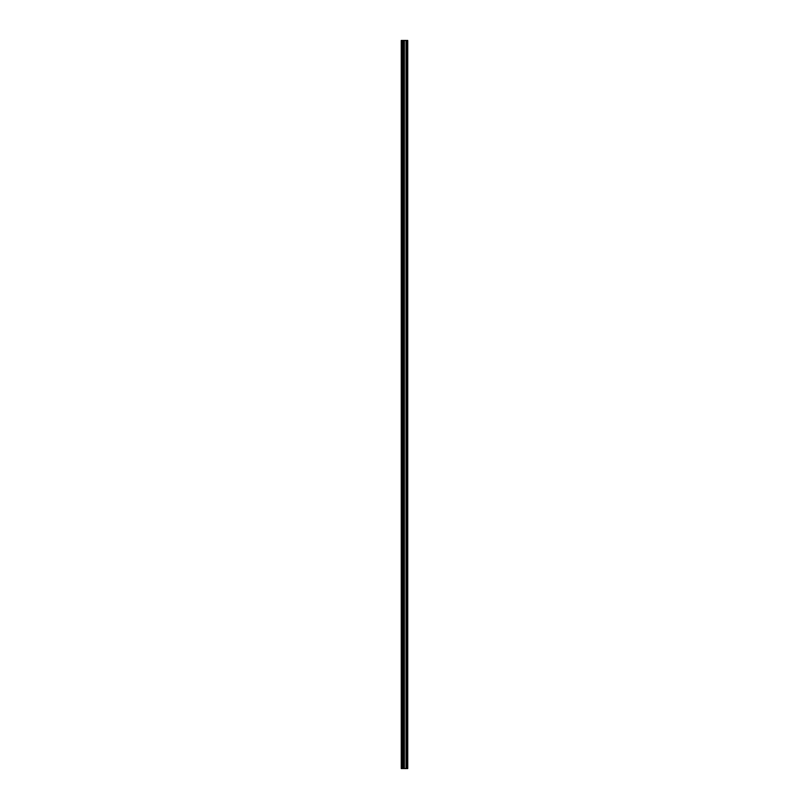 <?xml version="1.0" encoding="UTF-8"?>
<svg xmlns="http://www.w3.org/2000/svg" width="809" height="809" viewBox="0 0 809 809"><rect width="100%" height="100%" fill="white"/><g stroke="black" fill="none" stroke-linecap="round" stroke-linejoin="round"><path stroke-width="1.21" d="M403.398 768.55L407.746 768.55L407.746 40.45L401.254 40.45L401.254 768.55L403.398 768.55L403.398 40.45M407.2 768.55L407.2 40.45L407.2 768.55M407.2 761.542L407.2 756.324L407.2 761.542M407.2 753.3L407.2 748.082L407.2 753.3M407.2 745.059L407.2 739.841L407.2 745.059M407.2 736.817L407.2 731.599L407.2 736.817M407.2 728.575L407.2 723.357L407.2 728.575M407.2 720.334L407.2 715.105L407.2 720.334M407.2 712.092L407.2 706.864L407.2 712.092M407.2 703.85L407.2 698.622L407.2 703.85M407.2 695.598L407.2 690.38L407.2 695.598M407.2 687.357L407.2 682.139L407.2 687.357M407.2 679.115L407.2 673.897L407.2 679.115M407.2 670.873L407.2 665.655L407.2 670.873M407.2 662.632L407.2 657.414L407.2 662.632M407.2 654.39L407.2 649.172L407.2 654.39M407.2 646.148L407.2 640.93L407.2 646.148M407.2 637.907L407.2 632.689L407.2 637.907M407.2 629.665L407.2 624.437L407.2 629.665M407.2 621.423L407.2 616.195L407.2 621.423M407.2 613.171L407.2 607.953L407.2 613.171M407.2 604.93L407.2 599.712L407.2 604.93M407.2 596.688L407.2 591.47L407.2 596.688M407.2 588.446L407.2 583.228L407.2 588.446M407.2 580.205L407.2 574.987L407.2 580.205M407.2 571.963L407.2 566.745L407.2 571.963M407.2 563.721L407.2 558.503L407.2 563.721M407.2 555.48L407.2 550.262L407.2 555.48M407.2 547.238L407.2 542.01L407.2 547.238M407.2 538.996L407.2 533.768L407.2 538.996M407.2 530.755L407.2 525.526L407.2 530.755M407.2 522.503L407.2 517.285L407.2 522.503M407.2 514.261L407.2 509.043L407.2 514.261M407.2 506.019L407.2 500.801L407.2 506.019M407.2 497.778L407.2 492.56L407.2 497.778M407.2 489.536L407.2 484.318L407.2 489.536M407.2 481.294L407.2 476.076L407.2 481.294M407.2 473.053L407.2 467.835L407.2 473.053M407.2 464.811L407.2 459.593L407.2 464.811M407.2 456.569L407.2 451.341L407.2 456.569M407.2 448.328L407.2 443.099L407.2 448.328M407.2 440.076L407.2 434.858L407.2 440.076M407.2 431.834L407.2 426.616L407.2 431.834M407.2 423.592L407.2 418.374L407.2 423.592M407.2 415.351L407.2 410.133L407.2 415.351M407.2 407.109L407.2 401.891L407.2 407.109M407.2 398.867L407.2 393.649L407.2 398.867M407.2 390.626L407.2 385.408L407.2 390.626M407.2 382.384L407.2 377.166L407.2 382.384M407.2 374.142L407.2 368.924L407.2 374.142M407.2 365.901L407.2 360.672L407.2 365.901M407.2 357.659L407.2 352.431L407.2 357.659M407.2 349.407L407.2 344.189L407.2 349.407M407.2 341.165L407.2 335.947L407.2 341.165M407.2 332.924L407.2 327.706L407.2 332.924M407.2 324.682L407.2 319.464L407.2 324.682M407.2 316.44L407.2 311.222L407.2 316.44M407.2 308.199L407.2 302.981L407.2 308.199M407.2 299.957L407.2 294.739L407.2 299.957M407.2 291.715L407.2 286.497L407.2 291.715M407.2 283.474L407.2 278.245L407.2 283.474M407.2 275.232L407.2 270.004L407.2 275.232M407.2 266.99L407.2 261.762L407.2 266.99M407.2 258.738L407.2 253.52L407.2 258.738M407.2 250.497L407.2 245.279L407.2 250.497M407.2 242.255L407.2 237.037L407.2 242.255M407.2 234.013L407.2 228.795L407.2 234.013M407.2 225.772L407.2 220.554L407.2 225.772M407.2 217.53L407.2 212.312L407.2 217.53M407.2 209.288L407.2 204.07L407.2 209.288M407.2 201.047L407.2 195.829L407.2 201.047M407.2 192.805L407.2 187.577L407.2 192.805M407.2 184.563L407.2 179.335L407.2 184.563M407.2 176.311L407.2 171.093L407.2 176.311M407.2 168.07L407.2 162.852L407.2 168.07M407.2 159.828L407.2 154.61L407.2 159.828M407.2 151.586L407.2 146.368L407.2 151.586M407.2 143.345L407.2 138.127L407.2 143.345M407.2 135.103L407.2 129.885L407.2 135.103M407.2 126.861L407.2 121.643L407.2 126.861M407.2 118.62L407.2 113.402L407.2 118.62M407.2 110.378L407.2 105.15L407.2 110.378M407.2 102.136L407.2 96.908L407.2 102.136M407.2 93.895L407.2 88.666L407.2 93.895M407.2 85.643L407.2 80.425L407.2 85.643M407.2 77.401L407.2 72.183L407.2 77.401M407.2 69.159L407.2 63.941L407.2 69.159M407.2 60.918L407.2 55.7L407.2 60.918M407.2 52.676L407.2 47.458L407.2 52.676M407.635 768.55L407.635 40.45M401.668 768.55L401.668 40.45M407.311 768.55L407.311 40.45M407.099 768.55L407.099 40.45M407.018 768.55L407.018 40.45M406.907 768.55L406.907 40.45M406.887 768.55L406.887 40.45M406.765 768.55L406.765 40.45M406.108 768.55L406.108 40.45M406.057 768.55L406.057 40.45M404.369 768.55L404.369 40.45M404.308 768.55L404.308 40.45M403.651 768.55L403.651 40.45M403.529 768.55L403.529 40.45M403.509 768.55L403.509 40.45M402.963 768.55L402.963 40.45M402.862 768.55L402.862 40.45"/></g></svg>
